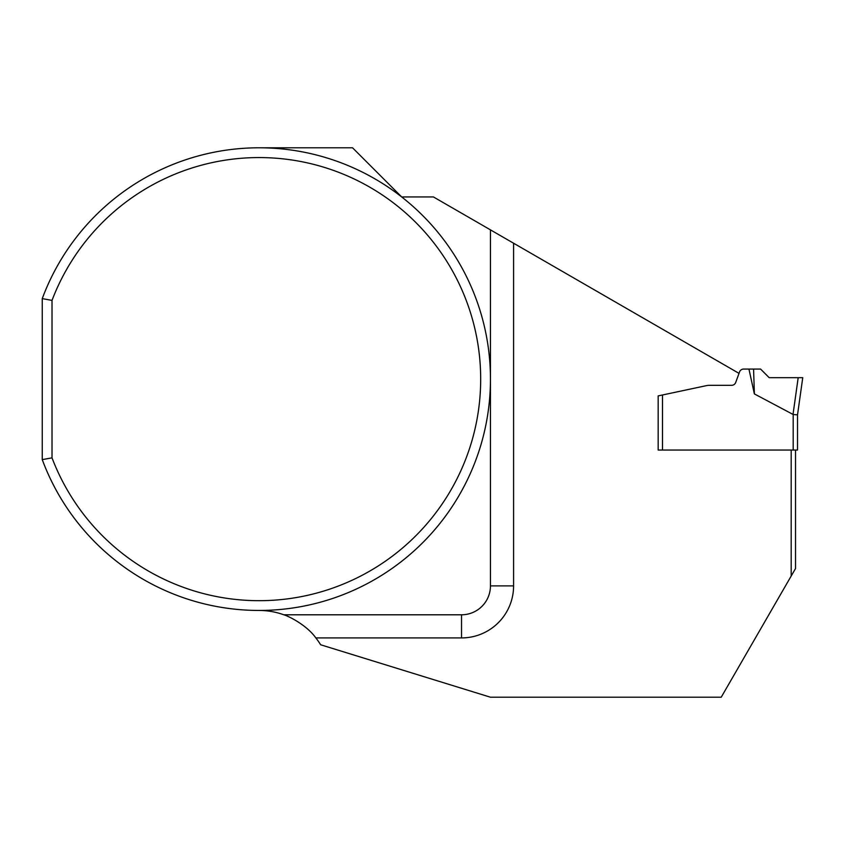 <?xml version="1.0" encoding="UTF-8"?>
<svg xmlns="http://www.w3.org/2000/svg" width="845" height="845" viewBox="0 0 845 845"><rect width="100%" height="100%" fill="white"/><g stroke="black" fill="none" stroke-linecap="round" stroke-linejoin="round"><path stroke-width="1.27" d="M706.515 385.626L658.17 395.904L662.501 394.985L662.501 450.047L797.522 450.047L797.522 414.884L802.75 377.683L769.193 377.683L760.584 369.075L743.621 369.075A4.341 4.341 0 0 0 739.544 371.927L735.71 382.458A4.341 4.341 0 0 1 731.633 385.32L709.515 385.32A14.46 14.46 0 0 0 706.515 385.626M748.945 369.075L754.374 393.907L793.022 414.42A37.402 4.341 -82 0 0 793.18 414.483L797.522 414.884L802.75 377.683L797.522 414.884M662.501 450.047L658.17 450.047L658.17 395.904L658.17 450.047L662.501 450.047M754.374 393.907L753.582 369.075M791.184 450.047L791.184 576.036L795.525 568.527L795.525 450.047M735.71 382.458A4.341 4.341 0 0 1 731.633 385.32L709.515 385.32M739.016 373.374L513.591 243.223L513.591 585.881A52.052 52.052 0 0 1 461.539 637.922L315.84 637.922A72.29 72.29 0 0 1 320.635 644.767L490.449 697.209L721.229 697.209L791.184 576.036M513.591 243.223L433.443 196.948L401.692 196.948L352.534 147.79L259.119 147.79M42.25 298.623A231.329 231.329 0 0 1 397.657 193.864A231.329 231.329 0 0 1 397.657 564.386A231.329 231.329 0 0 1 42.25 459.627L42.25 298.623L52.02 300.397L52.02 457.853A221.57 221.57 0 0 0 392.27 556.221A221.57 221.57 0 0 0 392.27 202.029A221.57 221.57 0 0 0 52.02 300.397M259.119 610.46A72.29 72.29 0 0 1 283.783 614.79C288.705 616.111 306.925 625.268 315.84 637.922M42.25 459.627L52.02 457.853M283.783 614.79L461.539 614.79L461.539 637.922M490.449 229.872L490.449 585.881A28.92 28.92 0 0 1 461.539 614.79M769.193 377.683L802.75 377.683L769.193 377.683M793.18 450.047L793.18 414.483M658.17 450.047L658.17 395.904M793.022 414.42L798.187 377.683M490.449 585.881L513.591 585.881"/></g></svg>
